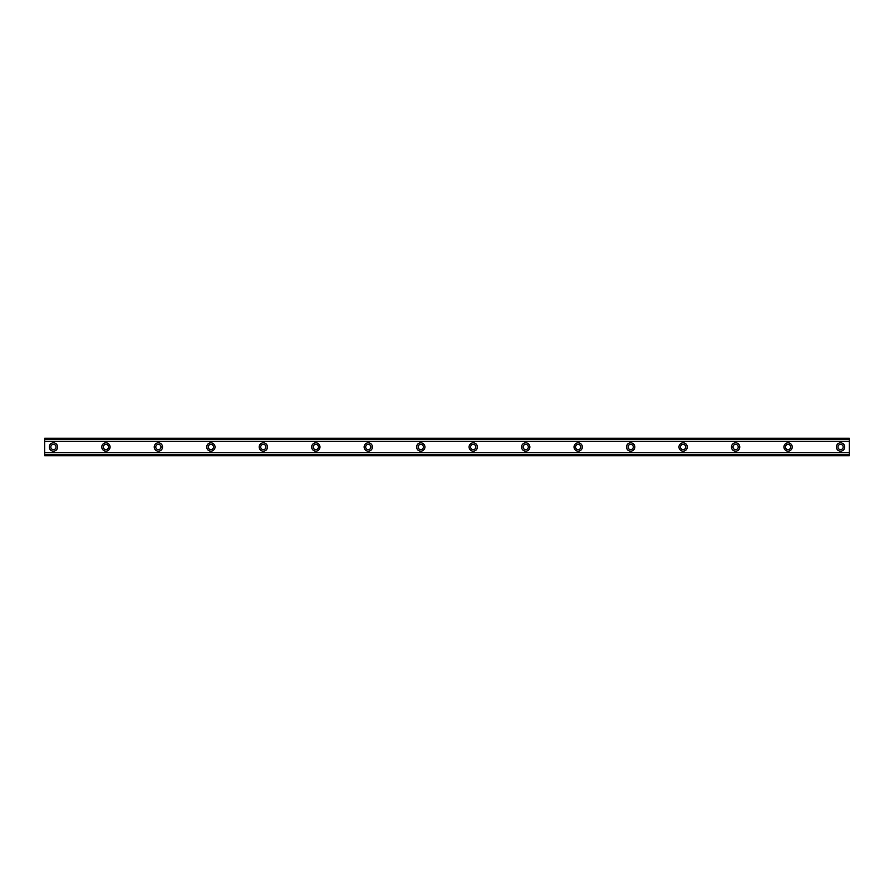 <?xml version="1.0" encoding="UTF-8"?>
<svg xmlns="http://www.w3.org/2000/svg" width="894" height="894" viewBox="0 0 894 894"><rect width="100%" height="100%" fill="white"/><g stroke="black" fill="none" stroke-linecap="round" stroke-linejoin="round"><path stroke-width="1.34" d="M53.45 449.626A2.626 2.626 0 0 1 50.824 447A2.626 2.626 0 0 1 53.45 444.374A2.626 2.626 0 0 1 56.065 447A2.626 2.626 0 0 1 53.45 449.626M840.55 449.626A2.626 2.626 0 0 1 837.935 447A2.626 2.626 0 0 1 840.55 444.374A2.626 2.626 0 0 1 843.176 447A2.626 2.626 0 0 1 840.55 449.626M788.083 449.626A2.626 2.626 0 0 1 785.457 447A2.626 2.626 0 0 1 788.083 444.374A2.626 2.626 0 0 1 790.709 447A2.626 2.626 0 0 1 788.083 449.626M735.606 449.626A2.626 2.626 0 0 1 732.979 447A2.626 2.626 0 0 1 735.606 444.374A2.626 2.626 0 0 1 738.232 447A2.626 2.626 0 0 1 735.606 449.626M683.128 449.626A2.626 2.626 0 0 1 680.513 447A2.626 2.626 0 0 1 683.128 444.374A2.626 2.626 0 0 1 685.754 447A2.626 2.626 0 0 1 683.128 449.626M630.661 449.626A2.626 2.626 0 0 1 628.035 447A2.626 2.626 0 0 1 630.661 444.374A2.626 2.626 0 0 1 633.287 447A2.626 2.626 0 0 1 630.661 449.626M578.183 449.626A2.626 2.626 0 0 1 575.557 447A2.626 2.626 0 0 1 578.183 444.374A2.626 2.626 0 0 1 580.809 447A2.626 2.626 0 0 1 578.183 449.626M525.706 449.626A2.626 2.626 0 0 1 523.091 447A2.626 2.626 0 0 1 525.706 444.374A2.626 2.626 0 0 1 528.332 447A2.626 2.626 0 0 1 525.706 449.626M473.239 449.626A2.626 2.626 0 0 1 470.613 447A2.626 2.626 0 0 1 473.239 444.374A2.626 2.626 0 0 1 475.865 447A2.626 2.626 0 0 1 473.239 449.626M420.761 449.626A2.626 2.626 0 0 1 418.135 447A2.626 2.626 0 0 1 420.761 444.374A2.626 2.626 0 0 1 423.387 447A2.626 2.626 0 0 1 420.761 449.626M368.294 449.626A2.626 2.626 0 0 1 365.668 447A2.626 2.626 0 0 1 368.294 444.374A2.626 2.626 0 0 1 370.909 447A2.626 2.626 0 0 1 368.294 449.626M315.817 449.626A2.626 2.626 0 0 1 313.191 447A2.626 2.626 0 0 1 315.817 444.374A2.626 2.626 0 0 1 318.443 447A2.626 2.626 0 0 1 315.817 449.626M263.339 449.626A2.626 2.626 0 0 1 260.713 447A2.626 2.626 0 0 1 263.339 444.374A2.626 2.626 0 0 1 265.965 447A2.626 2.626 0 0 1 263.339 449.626M210.872 449.626A2.626 2.626 0 0 1 208.246 447A2.626 2.626 0 0 1 210.872 444.374A2.626 2.626 0 0 1 213.487 447A2.626 2.626 0 0 1 210.872 449.626M158.394 449.626A2.626 2.626 0 0 1 155.768 447A2.626 2.626 0 0 1 158.394 444.374A2.626 2.626 0 0 1 161.021 447A2.626 2.626 0 0 1 158.394 449.626M105.917 449.626A2.626 2.626 0 0 1 103.291 447A2.626 2.626 0 0 1 105.917 444.374A2.626 2.626 0 0 1 108.543 447A2.626 2.626 0 0 1 105.917 449.626M53.45 442.843A4.157 4.157 0 0 0 49.293 447A4.157 4.157 0 0 0 53.45 451.157A4.157 4.157 0 0 0 57.596 447A4.157 4.157 0 0 0 53.45 442.843M840.55 442.843A4.157 4.157 0 0 0 836.404 447A4.157 4.157 0 0 0 840.55 451.157A4.157 4.157 0 0 0 844.707 447A4.157 4.157 0 0 0 840.55 442.843M788.083 442.843A4.157 4.157 0 0 0 783.926 447A4.157 4.157 0 0 0 788.083 451.157A4.157 4.157 0 0 0 792.229 447A4.157 4.157 0 0 0 788.083 442.843M735.606 442.843A4.157 4.157 0 0 0 731.448 447A4.157 4.157 0 0 0 735.606 451.157A4.157 4.157 0 0 0 739.763 447A4.157 4.157 0 0 0 735.606 442.843M683.128 442.843A4.157 4.157 0 0 0 678.982 447A4.157 4.157 0 0 0 683.128 451.157A4.157 4.157 0 0 0 687.285 447A4.157 4.157 0 0 0 683.128 442.843M630.661 442.843A4.157 4.157 0 0 0 626.504 447A4.157 4.157 0 0 0 630.661 451.157A4.157 4.157 0 0 0 634.818 447A4.157 4.157 0 0 0 630.661 442.843M578.183 442.843A4.157 4.157 0 0 0 574.026 447A4.157 4.157 0 0 0 578.183 451.157A4.157 4.157 0 0 0 582.34 447A4.157 4.157 0 0 0 578.183 442.843M525.706 442.843A4.157 4.157 0 0 0 521.56 447A4.157 4.157 0 0 0 525.706 451.157A4.157 4.157 0 0 0 529.863 447A4.157 4.157 0 0 0 525.706 442.843M473.239 442.843A4.157 4.157 0 0 0 469.082 447A4.157 4.157 0 0 0 473.239 451.157A4.157 4.157 0 0 0 477.396 447A4.157 4.157 0 0 0 473.239 442.843M420.761 442.843A4.157 4.157 0 0 0 416.604 447A4.157 4.157 0 0 0 420.761 451.157A4.157 4.157 0 0 0 424.918 447A4.157 4.157 0 0 0 420.761 442.843M368.294 442.843A4.157 4.157 0 0 0 364.137 447A4.157 4.157 0 0 0 368.294 451.157A4.157 4.157 0 0 0 372.44 447A4.157 4.157 0 0 0 368.294 442.843M315.817 442.843A4.157 4.157 0 0 0 311.66 447A4.157 4.157 0 0 0 315.817 451.157A4.157 4.157 0 0 0 319.974 447A4.157 4.157 0 0 0 315.817 442.843M263.339 442.843A4.157 4.157 0 0 0 259.182 447A4.157 4.157 0 0 0 263.339 451.157A4.157 4.157 0 0 0 267.496 447A4.157 4.157 0 0 0 263.339 442.843M210.872 442.843A4.157 4.157 0 0 0 206.715 447A4.157 4.157 0 0 0 210.872 451.157A4.157 4.157 0 0 0 215.018 447A4.157 4.157 0 0 0 210.872 442.843M158.394 442.843A4.157 4.157 0 0 0 154.237 447A4.157 4.157 0 0 0 158.394 451.157A4.157 4.157 0 0 0 162.552 447A4.157 4.157 0 0 0 158.394 442.843M105.917 442.843A4.157 4.157 0 0 0 101.771 447A4.157 4.157 0 0 0 105.917 451.157A4.157 4.157 0 0 0 110.074 447A4.157 4.157 0 0 0 105.917 442.843M44.7 454.901L44.7 452.688L849.3 452.688L849.3 455.75L44.7 455.75L44.7 454.901L849.3 454.901M44.7 439.099L849.3 439.099L849.3 438.25L44.7 438.25L44.7 452.688M849.3 439.099L849.3 452.688M849.3 454.688L44.7 454.688M44.7 441.312L849.3 441.312M44.7 439.312L849.3 439.312"/></g></svg>
